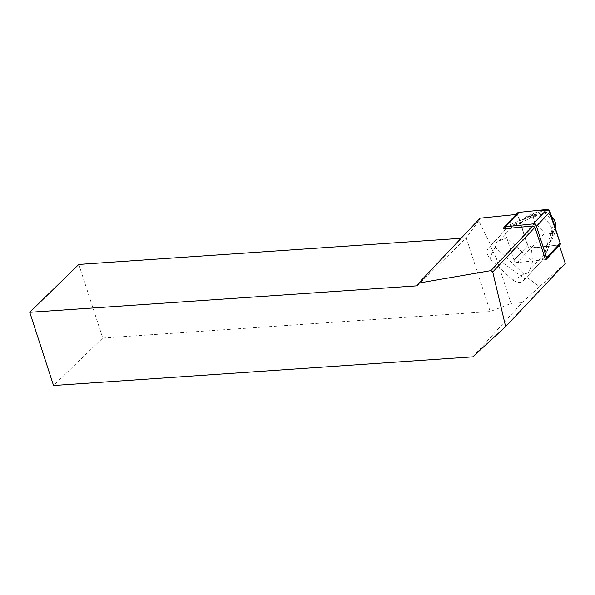 <?xml version="1.0" encoding="UTF-8"?>
<svg xmlns="http://www.w3.org/2000/svg" width="595" height="595" viewBox="0 0 595 595"><rect width="100%" height="100%" fill="white"/><g stroke="black" fill="none" stroke-linecap="round" stroke-linejoin="round"><path stroke-width="0.45" stroke-dasharray="2.98 2.23" d="M518.528 212.422L517.895 215.799L528.085 246.694L536.221 247.602L559.962 244.835A2.64 1.74 43.4 0 1 559.114 245.229L530.829 248.16L517.234 262.566A2.64 1.74 -136.6 0 1 514.006 260.179L527.609 245.78L514.006 260.179L503.898 228.971L514.006 260.179A2.64 1.74 -136.6 0 0 517.234 262.566L545.399 259.643L517.234 262.566L530.829 248.16A2.64 1.74 43.4 0 1 527.609 245.78L517.457 214.445A2.64 1.74 43.4 0 1 517.687 212.817M559.404 245.423L559.255 244.969L545.771 246.367L542.32 260.179L524.85 279.04L496.223 257.88L511.031 303.465L522.046 302.714L472.787 356.844M565.25 263.473L539.516 286.634L526.635 277.114M559.255 244.969L545.399 259.643M496.223 257.88L490.384 245.988L490.853 245.497L478.707 220.738L480.046 218.209M490.853 245.497L507.476 227.55L520.64 223.199L517.754 214.297L516.125 214.468M539.516 286.634L522.046 302.714M78.815 264.425L102.734 338.042L53.535 385.508M102.734 338.042L490.183 311.557L511.031 303.465M478.707 220.738L466.264 237.941L490.183 311.557M417.207 285.816L466.264 237.941L461.073 238.297M545.771 246.367L530.829 248.16A2.64 1.74 -136.6 0 1 527.609 245.78L520.64 223.199M517.754 214.297L503.898 228.971M524.85 279.04L523.213 280.81A9.974 6.59 43.4 0 1 523.146 280.877A9.974 6.59 43.4 0 1 511.417 278.869L491.128 259.866A9.974 6.59 43.4 0 1 488.354 248.182L490.384 245.988M549.936 237.435L546.604 245.371L547.192 244.463L543.607 258.818L545.146 257.256L529.557 274.094C528.658 275.016 528.204 274.659 528.204 273.008L529.952 269.691L532.488 261.726L506.903 237.769L499.116 240.819L495.933 242.79C494.222 242.872 493.835 242.41 494.765 241.399L507.476 227.55M543.607 258.818L542.32 260.179M547.192 244.463L545.518 246.642M488.354 248.182A9.974 6.59 43.4 0 1 488.361 248.182L494.772 241.392L488.354 248.182M520.38 223.475L521.86 222.195L529.922 218.253L546.812 212.43L553.298 218.506M508.755 226.189L522.745 221.571L521.205 223.199M555.462 228.636L554.904 232.742L550.085 237.122A20.751 13.715 -136.6 0 0 550.085 237.122L554.428 220.351M553.982 221.422L545.213 213.211M510.294 224.627L533.797 215.1C533.321 217.354 533.67 219.986 534.838 222.999L545.198 232.697C548.278 233.657 550.911 233.813 553.09 233.166L545.146 257.256M554.8 221.117C554.837 223.482 554.272 227.498 553.09 233.166M533.797 215.1C540.639 213.122 544.975 212.229 546.812 212.43M522.745 221.571L521.86 222.195L523.459 219.726L526.062 216.915L532.659 215.524A14.964 9.884 43.4 0 1 546.433 220.604A14.964 9.884 43.4 0 1 552.45 234.066L551.543 240.774L545.652 246.092M528.204 273.008L523.831 273.983L495.241 247.215L495.933 242.79M523.831 273.983C517.144 278.572 513.009 280.2 511.417 278.869M491.128 259.866C489.692 258.364 491.061 254.147 495.241 247.215M506.903 237.769L521.064 237.874L531.424 247.572L532.488 261.726M529.61 218.402L531.692 215.479L523.459 219.726M531.692 215.479L533.908 213.084L526.062 216.915M533.908 213.084L540.015 211.798A11.885 7.854 43.4 0 1 551.476 216.335M554.904 232.742L551.543 240.774M552.688 235.144L548.94 243.586M503.861 228.844L517.457 214.445M559.114 245.229L545.511 259.628M529.617 274.02L523.213 280.81M534.838 222.999L521.064 237.874M531.424 247.572L545.198 232.697M499.116 240.819L516.899 221.623M547.735 250.495L529.952 269.691M540.015 211.798L532.659 215.524M555.195 227.803L552.45 234.066M529.557 274.094L523.146 280.877"/><path stroke-width="0.89" d="M503.861 228.844L533.075 225.944L534.927 227.32L545.511 259.628A2.64 1.74 -136.6 0 0 546.359 259.242A2.64 1.74 -136.6 0 0 546.582 257.605L536.437 226.271A2.64 1.74 -136.6 0 0 533.209 223.891L504.932 226.821A2.64 1.74 -136.6 0 0 504.084 227.216A2.64 1.74 -136.6 0 0 503.861 228.844M504.084 227.216L517.687 212.817A2.64 1.74 43.4 0 1 518.528 212.422L546.812 209.492A2.64 1.74 43.4 0 1 550.033 211.872L560.185 243.206A2.64 1.74 43.4 0 1 559.955 244.843L560.178 243.199L548.716 210.117L533.537 210.868L518.528 212.422L504.932 226.821M505.638 326.603L472.787 356.844L53.535 385.508L29.75 312.301L417.207 285.816L418.798 283.064L490.89 270.621L492.749 271.989L505.638 326.603L565.25 263.473L559.404 245.423M492.749 271.989L534.927 227.32M516.125 214.468L480.046 218.209L418.798 283.064M29.75 312.301L78.815 264.425L461.073 238.297M533.075 225.944L490.89 270.621M554.428 220.351L554.659 219.778L554.8 221.117M553.298 218.506L554.659 219.778M551.476 216.335A11.885 7.854 43.4 0 1 555.745 226.531L555.462 228.636M533.209 223.891L546.812 209.492M546.582 257.605L560.185 243.206M550.033 211.872L536.437 226.271M555.745 226.531L555.195 227.803M546.359 259.242L559.955 244.843"/></g></svg>

